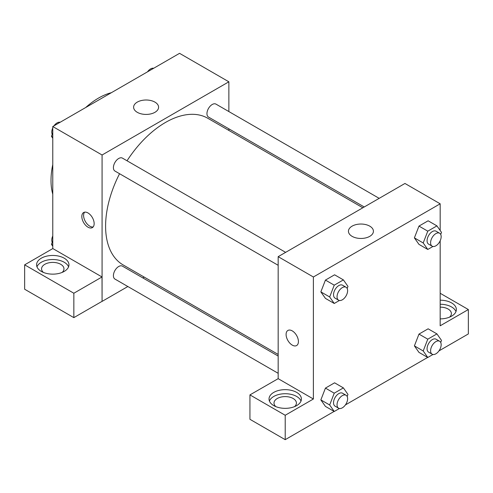 <?xml version="1.0" encoding="UTF-8"?>
<svg xmlns="http://www.w3.org/2000/svg" width="493" height="493" viewBox="0 0 493 493"><rect width="100%" height="100%" fill="white"/><g stroke="black" fill="none" stroke-linecap="round" stroke-linejoin="round"><path stroke-width="0.74" d="M52.769 194.205A67.239 38.824 -60 0 1 52.769 164.594M85.733 107.499A67.239 38.824 -60 0 1 111.375 92.696M52.769 248.601L52.769 126.535L179.557 53.33L228.863 81.801L228.863 111.56M228.863 128.815L228.863 130.429M137.264 102.119A12.491 7.21 180 0 1 150.876 100.554A12.491 7.21 180 0 1 158.592 107.215A12.491 7.21 180 0 1 146.101 114.425A12.491 7.21 180 0 1 133.609 107.215A12.491 7.21 180 0 1 137.264 102.119M127.853 286.519L102.076 301.402L102.076 154.999L52.769 126.535M102.076 154.999L228.863 81.801M87.988 227.181A8.714 5.035 60 0 1 82.294 219.502A8.714 5.035 60 0 1 83.631 212.52A8.714 5.035 60 0 1 92.345 217.549A8.714 5.035 60 0 1 92.345 227.618A8.714 5.035 60 0 1 87.988 227.181M102.02 276.967L52.825 248.564L24.65 264.833L73.845 293.236L102.02 276.967L102.076 301.402M84.611 212.163A8.714 5.035 -120 0 0 84.34 219.293A8.714 5.035 -120 0 0 89.763 226.158A8.714 5.035 -120 0 0 93.14 226.946M41.32 258.19A16.189 9.349 180 0 1 58.963 256.169A16.189 9.349 180 0 1 68.958 264.803A16.189 9.349 180 0 1 52.769 274.145A16.189 9.349 180 0 1 36.581 264.803A16.189 9.349 180 0 1 41.32 258.19M68.57 266.836A16.189 9.349 0 0 0 57.287 259.891A16.189 9.349 0 0 0 41.32 262.258A16.189 9.349 0 0 0 36.969 266.836M43.409 272.426A11.21 6.471 180 0 1 41.56 268.87A11.21 6.471 180 0 1 48.48 262.892A11.21 6.471 180 0 1 60.694 264.291A11.21 6.471 180 0 1 63.973 268.87A11.21 6.471 180 0 1 62.13 272.426M73.845 293.236L73.845 317.634L102.02 301.371M24.65 264.833L24.65 289.231L73.845 317.634M144.19 277.084L142.791 277.892M285.638 252.354L122.437 158.124A7.469 4.314 120 0 0 114.961 162.437A7.469 4.314 120 0 0 114.961 171.065L278.169 265.296M278.169 356.051L122.437 266.14A7.469 4.314 120 0 0 116.675 268.143A7.469 4.314 120 0 0 113.415 275.661A7.469 4.314 120 0 0 114.961 279.081L278.169 373.306M379.179 198.346L215.977 104.122A7.469 4.314 120 0 0 210.215 106.124A7.469 4.314 120 0 0 206.955 113.643A7.469 4.314 120 0 0 208.502 117.063L364.241 206.974M362.842 207.781L207.806 118.271A84.673 48.887 120 0 0 127.034 160.78M119.565 173.721A84.673 48.887 120 0 0 105.594 226.164A84.673 48.887 120 0 0 123.133 264.926L278.169 354.436M278.169 378.667L249.939 394.899L285.213 415.266L313.388 399.003L278.169 378.667L278.169 256.668L404.956 183.464L440.175 203.8L440.175 230.496M249.939 394.899L249.939 419.303L285.213 439.67L334.137 411.421M345.408 404.913L427.677 357.419M438.949 350.905L468.35 333.934L468.35 309.536L440.175 325.799L440.175 240.775M440.175 307.133A11.21 6.471 180 0 1 448.1 309.025A11.21 6.471 180 0 1 451.378 313.603A11.21 6.471 180 0 1 449.536 317.159M455.976 311.57A16.189 9.349 0 0 0 440.175 304.255M440.175 300.188A16.189 9.349 180 0 1 456.364 309.536A16.189 9.349 180 0 1 440.175 318.879M275.852 406.626A11.21 6.471 180 0 1 274.003 403.071A11.21 6.471 180 0 1 285.213 396.6A11.21 6.471 180 0 1 296.416 403.071A11.21 6.471 180 0 1 294.574 406.626M301.013 401.037A16.189 9.349 0 0 0 289.736 394.092A16.189 9.349 0 0 0 273.769 396.458A16.189 9.349 0 0 0 269.412 401.037M273.769 392.391A16.189 9.349 180 0 1 291.406 390.37A16.189 9.349 180 0 1 301.402 399.003A16.189 9.349 180 0 1 285.213 408.346A16.189 9.349 180 0 1 269.024 399.003A16.189 9.349 180 0 1 273.769 392.391M285.213 415.266L285.213 439.67M440.175 293.267L468.35 309.536M427.782 339.178L418.976 334.094L428.127 328.813L418.976 334.094L414.403 345.889L418.976 352.396L414.403 345.889L423.204 350.967L427.782 339.178L436.934 333.897L441.506 340.404L440.711 342.462M432.959 246.475L427.782 249.464L418.976 244.38L414.391 237.885L418.976 226.084L428.127 220.802L418.976 226.084L427.782 231.168L436.934 225.88L441.506 232.394L440.711 234.446M339.418 300.483L334.242 303.472L325.435 298.388L320.851 291.893L325.435 280.086L334.587 274.804L325.435 280.086L334.242 285.17L343.393 279.888L347.966 286.396L347.164 288.454M339.418 408.494L334.242 411.482L329.663 404.975L334.242 393.186L325.435 388.102L334.587 382.815L325.435 388.102L320.863 399.891L325.435 406.398L320.851 399.903M313.388 399.003L313.388 276.998L440.175 203.8M369.768 226.151A12.491 7.21 180 0 1 373.423 231.248A12.491 7.21 180 0 1 360.931 238.458A12.491 7.21 180 0 1 348.44 231.248A12.491 7.21 180 0 1 356.149 224.586A12.491 7.21 180 0 1 369.768 226.151M313.388 276.998L278.169 256.668M292.257 345.118A8.714 5.035 60 0 1 286.562 337.434A8.714 5.035 60 0 1 287.9 330.452A8.714 5.035 60 0 1 296.613 335.486A8.714 5.035 60 0 1 296.613 345.55A8.714 5.035 60 0 1 292.257 345.118M287.9 330.452A8.714 5.035 -120 0 0 286.562 337.434A8.714 5.035 -120 0 0 292.257 345.112A8.714 5.035 -120 0 0 296.613 345.55M334.242 303.472L329.663 296.965L334.242 285.17M346.074 287.24L342.549 285.213A7.469 4.314 120 0 0 336.793 287.209A7.469 4.314 120 0 0 333.533 294.728A7.469 4.314 120 0 0 335.08 298.148L338.605 300.182A7.469 4.314 120 0 0 346.074 295.868A7.469 4.314 120 0 0 346.074 287.24A7.469 4.314 120 0 0 340.318 289.243A7.469 4.314 120 0 0 337.052 296.761A7.469 4.314 120 0 0 338.605 300.182M325.435 298.388L320.863 291.881L329.663 296.965M343.393 279.888L334.587 274.804M427.782 249.464L423.204 242.957L427.782 231.168M439.614 233.238L436.089 231.205A7.469 4.314 120 0 0 430.334 233.207A7.469 4.314 120 0 0 427.074 240.726A7.469 4.314 120 0 0 428.62 244.146L432.145 246.18A7.469 4.314 120 0 0 439.614 241.866A7.469 4.314 120 0 0 439.614 233.238A7.469 4.314 120 0 0 433.858 235.241A7.469 4.314 120 0 0 430.599 242.759A7.469 4.314 120 0 0 432.145 246.18M418.976 244.38L414.403 237.872L423.204 242.957M436.934 225.88L428.127 220.802M334.242 393.186L343.393 387.899L347.966 394.412L347.164 396.464M346.074 395.257L342.549 393.223A7.469 4.314 120 0 0 336.793 395.226A7.469 4.314 120 0 0 333.533 402.744A7.469 4.314 120 0 0 335.08 406.164L338.605 408.198A7.469 4.314 120 0 0 346.074 403.884A7.469 4.314 120 0 0 346.074 395.257A7.469 4.314 120 0 0 340.318 397.259A7.469 4.314 120 0 0 337.052 404.778A7.469 4.314 120 0 0 338.605 408.198M334.242 411.482L325.435 406.398M329.663 404.975L320.863 399.891M343.393 387.899L334.587 382.815M432.959 354.492L427.782 357.48L423.204 350.967M439.614 341.248L436.089 339.215A7.469 4.314 120 0 0 430.334 341.218A7.469 4.314 120 0 0 427.074 348.736A7.469 4.314 120 0 0 428.62 352.156L432.145 354.19A7.469 4.314 120 0 0 439.614 349.876A7.469 4.314 120 0 0 439.614 341.248A7.469 4.314 120 0 0 433.858 343.251A7.469 4.314 120 0 0 430.599 350.769A7.469 4.314 120 0 0 432.145 354.19M427.782 357.48L418.976 352.396M436.934 333.897L428.127 328.813M52.769 138.225L51.438 136.327L52.769 132.894M55.949 124.692L65.267 119.318M52.769 137.097L51.438 136.327M52.769 127.946A7.469 4.314 120 0 0 51.783 132.062A7.469 4.314 120 0 0 52.233 134.275M59.986 122.246A7.469 4.314 120 0 0 53.99 125.826M149.49 70.69L158.808 65.31M153.526 68.237A7.469 4.314 120 0 0 147.53 71.818M52.769 246.235L51.438 244.343L52.769 240.911M52.769 245.107L51.438 244.343M52.769 235.956A7.469 4.314 120 0 0 51.783 240.073A7.469 4.314 120 0 0 52.233 242.285"/></g></svg>
